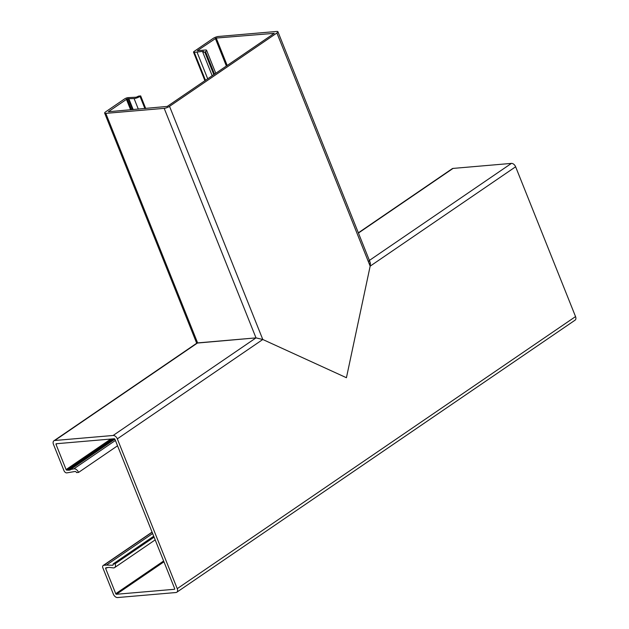 <?xml version="1.0" encoding="UTF-8"?>
<svg xmlns="http://www.w3.org/2000/svg" width="629" height="629" viewBox="0 0 629 629"><rect width="100%" height="100%" fill="white"/><g stroke="black" fill="none" stroke-linecap="round" stroke-linejoin="round"><path stroke-width="0.94" d="M107.378 567.5L105.884 567.877A0.676 0.425 55.7 0 0 105.672 568.522L115.744 593.705A0.676 0.425 55.7 0 0 116.444 594.271L174.461 589.279A0.676 0.425 55.7 0 0 174.681 588.634L114.958 439.317A0.676 0.425 -124.3 0 0 114.258 438.751L56.233 443.744A0.676 0.425 -124.3 0 0 56.02 444.389L66.092 469.572A0.676 0.425 -124.3 0 0 66.792 470.138L70.086 470.107L70.322 469.588L73.845 468.841A4.309 2.705 55.7 0 1 74.088 468.809A4.309 2.705 55.7 0 1 78.554 472.418L76.549 472.591A1.344 0.849 -124.3 0 0 75.158 471.467A1.344 0.849 -124.3 0 0 75.079 471.475L66.76 472.89A2.697 1.69 55.7 0 1 63.969 470.634L53.457 444.357A4.041 2.54 55.7 0 1 53.921 440.787A4.041 2.54 55.7 0 1 54.747 440.497L113.134 435.472A4.041 2.54 55.7 0 1 117.324 438.861L262.788 339.495L256.003 337.883L196.932 343.088L53.921 440.787M153.712 536.215L113.094 563.961A1.344 0.849 55.7 0 1 112.945 565.156A1.344 0.849 55.7 0 1 112.67 565.251A1.344 0.849 55.7 0 1 112.583 565.251L106.466 565.078L152.643 533.534M106.954 567.783L108.982 567.358L113.472 567.916A4.309 2.705 -124.3 0 0 113.731 567.908A4.309 2.705 -124.3 0 0 114.612 567.602A4.309 2.705 -124.3 0 0 115.099 563.788L154.089 537.158M358.349 232.824L452.22 168.706A4.041 2.54 55.7 0 1 453.045 168.415L511.432 163.391A4.041 2.54 55.7 0 1 515.623 166.779L575.543 316.584A4.041 2.54 -124.3 0 1 575.079 320.161L176.78 592.243A4.041 2.54 -124.3 0 0 177.236 588.665L117.324 438.861M368.57 260.988C370.143 261.192 370.678 262.914 370.159 266.153L346.43 377.722L262.788 339.495L346.43 377.722L370.159 266.153L370.072 262.136L277.916 31.725A4.041 1.054 158.2 0 1 276.894 32.991L370.159 266.153L515.623 166.779M106.466 565.078L103.73 565.314A2.697 1.69 -124.3 0 0 103.172 565.502A2.697 1.69 -124.3 0 0 102.865 567.885L113.377 594.161A4.041 2.54 -124.3 0 0 117.568 597.55L175.955 592.526A4.041 2.54 -124.3 0 0 176.78 592.243M113.094 563.961L115.099 563.788M67.869 470.052L113.597 438.806M70.322 469.588L114.871 439.16M78.554 472.418L117.544 445.788M132.688 109.658L128.324 98.737L127.247 98.832L108.33 111.75L167.243 106.427L274.26 33.321L216.219 38.054L197.27 50.721L205.093 50.021A4.309 1.116 158.2 0 1 205.361 49.99A4.309 1.116 158.2 0 1 206.587 50.289A4.309 1.116 158.2 0 1 205.51 51.633L204.842 52.089A4.309 1.116 158.2 0 1 204.81 52.105L202.805 52.278L203.45 51.295L194.298 52.372A2.697 0.7 158.2 0 1 193.528 52.191A2.697 0.7 158.2 0 1 194.204 51.35L213.034 38.487A4.041 1.054 158.2 0 1 218.373 36.474L276.76 31.45A4.041 1.054 158.2 0 1 277.916 31.725M128.324 98.737L134.087 98.525A4.309 1.116 -21.8 0 0 134.331 98.509A4.309 1.116 -21.8 0 0 140.023 96.371L140.684 95.915L138.679 96.088L136.234 97.212L128.057 97.621A2.697 0.7 -21.8 0 0 124.503 98.965L105.672 111.828A4.041 1.054 -21.8 0 0 104.65 113.094A4.041 1.054 -21.8 0 0 105.806 113.369L164.193 108.345A4.041 1.054 -21.8 0 0 169.531 106.332L276.894 32.991M196.798 343.465L197.616 342.907L256.003 337.883L262.788 339.495L169.531 106.332M140.684 95.915L145.731 108.534M204.81 52.105L213.813 74.607M212.185 75.724L202.805 52.278M197.034 52.136L207.696 78.79M73.845 468.841L115.406 440.449M112.583 565.251L113.165 564.858M358.436 233.044L453.045 168.415M369.388 260.43L511.432 163.391M103.73 565.314L152.124 532.252M177.236 588.665L575.543 316.584M116.444 594.271L163.949 561.815M115.744 593.705L163.626 560.997M105.672 568.522L106.718 567.806M54.747 440.497L197.616 342.907L105.806 113.369M113.134 435.472L256.003 337.883L164.193 108.345M56.02 444.389L57.066 443.673M66.092 469.572L110.783 439.05M66.792 470.138L112.528 438.9M68.018 470.178L113.991 438.775M68.254 470.264L114.376 438.759M140.023 96.371L144.914 108.605M126.358 99.162L130.628 109.831M127.247 98.832L131.618 109.753M128.52 98.659L132.908 109.635M128.788 98.596L133.199 109.611M134.087 98.525L138.341 109.171M194.298 52.372L205.471 80.308M216.219 38.054L227.187 65.479M215.33 38.393L226.377 66.029M205.51 51.633L214.505 74.136M204.842 52.089L213.844 74.592M203.371 51.303L203.552 51.767M114.612 567.602L155.182 539.886M103.172 565.502L152.069 532.103M104.65 113.094L196.704 343.245M193.528 52.191L204.92 80.685M206.587 50.289L215.778 73.263"/></g></svg>
